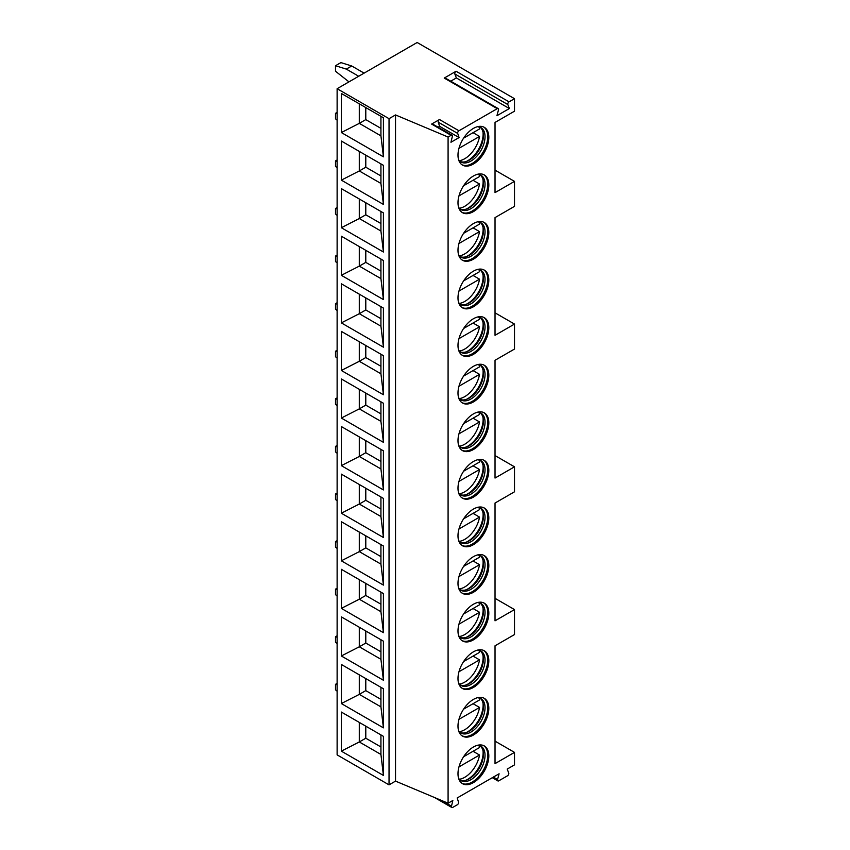 <?xml version="1.0" encoding="UTF-8"?>
<svg xmlns="http://www.w3.org/2000/svg" width="850" height="850" viewBox="0 0 850 850"><rect width="100%" height="100%" fill="white"/><g stroke="black" fill="none" stroke-linecap="round" stroke-linejoin="round"><path stroke-width="1.27" d="M337.121 88.708L337.121 754.885L389.034 784.858L395.526 781.118L448.088 803.218L452.848 800.477L451.499 806.172A1.838 1.062 120 0 0 451.817 807.5A1.838 1.062 120 0 0 452.731 807.404L457.3 804.78A1.838 1.062 120 0 0 458.533 802.113L457.172 797.969L499.088 773.776L497.558 779.514A1.838 1.062 120 0 0 497.866 780.916A1.838 1.062 120 0 0 498.78 780.821L507.514 775.784A1.838 1.062 120 0 0 508.736 773.064L507.206 769.091L514.505 764.883L514.505 752.388L495.029 763.629L495.029 645.798L514.505 634.557L514.505 609.577L495.029 620.819L495.029 503.041L514.505 491.799L514.505 466.82L495.029 478.061L495.029 360.283L514.505 349.053L514.505 324.073L495.029 335.314L495.029 217.6L514.505 206.359L514.505 181.379L495.029 192.621L495.029 122.432L514.505 111.191L514.505 98.696L417.159 42.5L337.121 88.708L389.034 118.681L395.526 114.941L448.088 137.041L451.074 135.32A1.838 1.062 120 0 1 451.998 135.224A1.838 1.062 120 0 1 452.317 136.563L450.957 142.258L459.074 137.572L457.714 133.439L438.249 122.198A1.838 1.062 120 0 1 439.482 119.531L431.609 124.079L451.074 135.32M448.088 803.218L448.088 137.041M439.482 119.531L458.957 130.773A1.838 1.062 120 0 0 457.714 133.439M458.957 130.773L497.239 108.672A1.838 1.062 120 0 1 498.153 108.577A1.838 1.062 120 0 1 498.461 109.979L496.931 115.717L509.362 108.534L507.832 104.561L454.835 73.961A1.838 1.062 -60 0 1 456.057 71.251L509.054 101.851A1.838 1.062 120 0 0 507.832 104.561M509.054 101.851L514.505 98.696M488.814 184.907A21.792 12.58 -60 0 1 479.304 206.847A21.792 12.58 -60 0 1 462.506 212.681A21.792 12.58 -60 0 1 457.991 202.704A21.792 12.58 -60 0 1 467.5 180.774A21.792 12.58 -60 0 1 484.298 174.93A21.792 12.58 -60 0 1 488.814 184.907M488.814 232.496A21.792 12.58 -60 0 1 479.304 254.426A21.792 12.58 -60 0 1 462.506 260.27A21.792 12.58 -60 0 1 457.991 250.293A21.792 12.58 -60 0 1 467.5 228.352A21.792 12.58 -60 0 1 484.298 222.509A21.792 12.58 -60 0 1 488.814 232.496M488.814 280.075A21.792 12.58 -60 0 1 479.304 302.016A21.792 12.58 -60 0 1 462.506 307.849A21.792 12.58 -60 0 1 457.991 297.872A21.792 12.58 -60 0 1 467.5 275.942A21.792 12.58 -60 0 1 484.298 270.098A21.792 12.58 -60 0 1 488.814 280.075M488.814 327.664A21.792 12.58 -60 0 1 479.304 349.594A21.792 12.58 -60 0 1 462.506 355.438A21.792 12.58 -60 0 1 457.991 345.461A21.792 12.58 -60 0 1 467.5 323.521A21.792 12.58 -60 0 1 484.298 317.677A21.792 12.58 -60 0 1 488.814 327.664M488.814 375.243A21.792 12.58 -60 0 1 479.304 397.184A21.792 12.58 -60 0 1 462.506 403.017A21.792 12.58 -60 0 1 457.991 393.04A21.792 12.58 -60 0 1 467.5 371.11A21.792 12.58 -60 0 1 484.298 365.266A21.792 12.58 -60 0 1 488.814 375.243M488.814 422.832A21.792 12.58 -60 0 1 479.304 444.763A21.792 12.58 -60 0 1 462.506 450.606A21.792 12.58 -60 0 1 457.991 440.629A21.792 12.58 -60 0 1 467.5 418.689A21.792 12.58 -60 0 1 484.298 412.845A21.792 12.58 -60 0 1 488.814 422.832M488.814 470.411A21.792 12.58 -60 0 1 479.304 492.352A21.792 12.58 -60 0 1 462.506 498.185A21.792 12.58 -60 0 1 457.991 488.208A21.792 12.58 -60 0 1 467.5 466.278A21.792 12.58 -60 0 1 484.298 460.434A21.792 12.58 -60 0 1 488.814 470.411M488.814 518.001A21.792 12.58 -60 0 1 479.304 539.931A21.792 12.58 -60 0 1 462.506 545.774A21.792 12.58 -60 0 1 457.991 535.798A21.792 12.58 -60 0 1 467.5 513.857A21.792 12.58 -60 0 1 484.298 508.013A21.792 12.58 -60 0 1 488.814 518.001M488.814 565.579A21.792 12.58 -60 0 1 479.304 587.52A21.792 12.58 -60 0 1 462.506 593.353A21.792 12.58 -60 0 1 457.991 583.376A21.792 12.58 -60 0 1 467.5 561.446A21.792 12.58 -60 0 1 484.298 555.602A21.792 12.58 -60 0 1 488.814 565.579M488.814 613.169A21.792 12.58 -60 0 1 479.304 635.099A21.792 12.58 -60 0 1 462.506 640.942A21.792 12.58 -60 0 1 457.991 630.966A21.792 12.58 -60 0 1 467.5 609.025A21.792 12.58 -60 0 1 484.298 603.181A21.792 12.58 -60 0 1 488.814 613.169M488.814 660.747A21.792 12.58 -60 0 1 479.304 682.688A21.792 12.58 -60 0 1 462.506 688.521A21.792 12.58 -60 0 1 457.991 678.544A21.792 12.58 -60 0 1 467.5 656.614A21.792 12.58 -60 0 1 484.298 650.771A21.792 12.58 -60 0 1 488.814 660.747M488.814 708.337A21.792 12.58 -60 0 1 479.304 730.267A21.792 12.58 -60 0 1 462.506 736.111A21.792 12.58 -60 0 1 457.991 726.134A21.792 12.58 -60 0 1 467.5 704.193A21.792 12.58 -60 0 1 484.298 698.349A21.792 12.58 -60 0 1 488.814 708.337M488.814 755.916A21.792 12.58 -60 0 1 479.304 777.856A21.792 12.58 -60 0 1 462.506 783.689A21.792 12.58 -60 0 1 457.991 773.713A21.792 12.58 -60 0 1 467.5 751.782A21.792 12.58 -60 0 1 484.298 745.939A21.792 12.58 -60 0 1 488.814 755.916M488.814 137.328A21.792 12.58 -60 0 1 479.304 159.258A21.792 12.58 -60 0 1 462.506 165.102A21.792 12.58 -60 0 1 457.991 155.125A21.792 12.58 -60 0 1 467.5 133.184A21.792 12.58 -60 0 1 484.298 127.341A21.792 12.58 -60 0 1 488.814 137.328M483.746 127.054A21.792 12.58 120 0 1 487.73 136.701A21.792 12.58 -60 0 1 478.571 158.259A21.792 12.58 -60 0 1 461.975 164.762M458.575 159.641A19.89 11.486 -60 0 0 461.029 162.042A19.89 11.486 -60 0 0 476.351 156.708A19.89 11.486 -60 0 0 485.031 136.701A19.89 11.486 120 0 0 480.909 127.596A19.89 11.486 120 0 0 477.604 126.671M480.069 127.181A19.89 11.486 120 0 1 483.225 133.269A19.89 11.486 120 0 1 483.406 135.766A19.89 11.486 -60 0 1 467.096 161.202A19.89 11.486 -60 0 1 460.243 161.511M466.193 161.521A21.792 12.58 -60 0 0 483.119 134.034A21.792 12.58 120 0 0 483.044 132.334M473.046 132.685L479.538 136.436A21.409 12.367 120 0 1 464.748 158.716A21.409 12.367 120 0 1 459.361 160.682M463.601 138.146L479.538 128.945A21.409 12.367 120 0 0 478.901 126.831M458.968 148.314L479.538 136.436M483.746 174.643A21.792 12.58 120 0 1 487.73 184.28A21.792 12.58 -60 0 1 478.571 205.838A21.792 12.58 -60 0 1 461.975 212.351M458.575 207.219A19.89 11.486 -60 0 0 461.029 209.621A19.89 11.486 -60 0 0 476.351 204.298A19.89 11.486 -60 0 0 485.031 184.28A19.89 11.486 120 0 0 480.909 175.185A19.89 11.486 120 0 0 477.604 174.261M480.069 174.771A19.89 11.486 120 0 1 483.225 180.859A19.89 11.486 120 0 1 483.406 183.345A19.89 11.486 -60 0 1 467.096 208.792A19.89 11.486 -60 0 1 460.243 209.1M466.193 209.111A21.792 12.58 -60 0 0 483.119 181.624A21.792 12.58 120 0 0 483.044 179.913M473.046 180.274L479.538 184.014A21.409 12.367 120 0 1 464.748 206.295A21.409 12.367 120 0 1 459.361 208.261M463.601 185.725L479.538 176.524A21.409 12.367 120 0 0 478.901 174.42M458.968 195.893L479.538 184.014M483.746 222.222A21.792 12.58 120 0 1 487.73 231.869A21.792 12.58 -60 0 1 478.571 253.428A21.792 12.58 -60 0 1 461.975 259.93M458.575 254.809A19.89 11.486 -60 0 0 461.029 257.21A19.89 11.486 -60 0 0 476.351 251.876A19.89 11.486 -60 0 0 485.031 231.869A19.89 11.486 120 0 0 480.909 222.764A19.89 11.486 120 0 0 477.604 221.839M480.069 222.349A19.89 11.486 120 0 1 483.225 228.438A19.89 11.486 120 0 1 483.406 230.934A19.89 11.486 -60 0 1 467.096 256.371A19.89 11.486 -60 0 1 460.243 256.679M466.193 256.689A21.792 12.58 -60 0 0 483.119 229.202A21.792 12.58 120 0 0 483.044 227.502M473.046 227.853L479.538 231.604A21.409 12.367 120 0 1 464.748 253.884A21.409 12.367 120 0 1 459.361 255.85M463.601 233.314L479.538 224.113A21.409 12.367 120 0 0 478.901 221.999M458.968 243.482L479.538 231.604M483.746 269.811A21.792 12.58 120 0 1 487.73 279.448A21.792 12.58 -60 0 1 478.571 301.006A21.792 12.58 -60 0 1 461.975 307.519M458.575 302.388A19.89 11.486 -60 0 0 461.029 304.789A19.89 11.486 -60 0 0 476.351 299.466A19.89 11.486 -60 0 0 485.031 279.448A19.89 11.486 120 0 0 480.909 270.353A19.89 11.486 120 0 0 477.604 269.429M480.069 269.939A19.89 11.486 120 0 1 483.225 276.027A19.89 11.486 120 0 1 483.406 278.513A19.89 11.486 -60 0 1 467.096 303.96A19.89 11.486 -60 0 1 460.243 304.268M466.193 304.279A21.792 12.58 -60 0 0 483.119 276.792A21.792 12.58 120 0 0 483.044 275.081M473.046 275.442L479.538 279.183A21.409 12.367 120 0 1 464.748 301.463A21.409 12.367 120 0 1 459.361 303.429M463.601 280.893L479.538 271.692A21.409 12.367 120 0 0 478.901 269.588M458.968 291.061L479.538 279.183M483.746 317.39A21.792 12.58 120 0 1 487.73 327.038A21.792 12.58 -60 0 1 478.571 348.596A21.792 12.58 -60 0 1 461.975 355.098M458.575 349.977A19.89 11.486 -60 0 0 461.029 352.378A19.89 11.486 -60 0 0 476.351 347.044A19.89 11.486 -60 0 0 485.031 327.038A19.89 11.486 120 0 0 480.909 317.932A19.89 11.486 120 0 0 477.604 317.007M480.069 317.517A19.89 11.486 120 0 1 483.225 323.606A19.89 11.486 120 0 1 483.406 326.103A19.89 11.486 -60 0 1 467.096 351.539A19.89 11.486 -60 0 1 460.243 351.847M466.193 351.858A21.792 12.58 -60 0 0 483.119 324.371A21.792 12.58 120 0 0 483.044 322.671M473.046 323.021L479.538 326.772A21.409 12.367 120 0 1 464.748 349.053A21.409 12.367 120 0 1 459.361 351.018M463.601 328.483L479.538 319.281A21.409 12.367 120 0 0 478.901 317.167M458.968 338.651L479.538 326.772M483.746 364.979A21.792 12.58 120 0 1 487.73 374.616A21.792 12.58 -60 0 1 478.571 396.174A21.792 12.58 -60 0 1 461.975 402.688M458.575 397.566A19.89 11.486 -60 0 0 461.029 399.957A19.89 11.486 -60 0 0 476.351 394.634A19.89 11.486 -60 0 0 485.031 374.616A19.89 11.486 120 0 0 480.909 365.521A19.89 11.486 120 0 0 477.604 364.597M480.069 365.107A19.89 11.486 120 0 1 483.225 371.195A19.89 11.486 120 0 1 483.406 373.681A19.89 11.486 -60 0 1 467.096 399.128A19.89 11.486 -60 0 1 460.243 399.436M466.193 399.447A21.792 12.58 -60 0 0 483.119 371.96A21.792 12.58 120 0 0 483.044 370.249M473.046 370.611L479.538 374.351A21.409 12.367 120 0 1 464.748 396.631A21.409 12.367 120 0 1 459.361 398.597M463.601 376.061L479.538 366.86A21.409 12.367 120 0 0 478.901 364.756M458.968 386.229L479.538 374.351M483.746 412.558A21.792 12.58 120 0 1 487.73 422.206A21.792 12.58 -60 0 1 478.571 443.764A21.792 12.58 -60 0 1 461.975 450.266M458.575 445.145A19.89 11.486 -60 0 0 461.029 447.546A19.89 11.486 -60 0 0 476.351 442.212A19.89 11.486 -60 0 0 485.031 422.206A19.89 11.486 120 0 0 480.909 413.1A19.89 11.486 120 0 0 477.604 412.176M480.069 412.686A19.89 11.486 120 0 1 483.225 418.774A19.89 11.486 120 0 1 483.406 421.271A19.89 11.486 -60 0 1 467.096 446.707A19.89 11.486 -60 0 1 460.243 447.015M466.193 447.026A21.792 12.58 -60 0 0 483.119 419.539A21.792 12.58 120 0 0 483.044 417.839M473.046 418.189L479.538 421.94A21.409 12.367 120 0 1 464.748 444.221A21.409 12.367 120 0 1 459.361 446.186M463.601 423.651L479.538 414.449A21.409 12.367 120 0 0 478.901 412.335M458.968 433.819L479.538 421.94M483.746 460.147A21.792 12.58 120 0 1 487.73 469.784A21.792 12.58 -60 0 1 478.571 491.342A21.792 12.58 -60 0 1 461.975 497.856M458.575 492.734A19.89 11.486 -60 0 0 461.029 495.125A19.89 11.486 -60 0 0 476.351 489.802A19.89 11.486 -60 0 0 485.031 469.784A19.89 11.486 120 0 0 480.909 460.689A19.89 11.486 120 0 0 477.604 459.765M480.069 460.275A19.89 11.486 120 0 1 483.225 466.363A19.89 11.486 120 0 1 483.406 468.849A19.89 11.486 -60 0 1 467.096 494.296A19.89 11.486 -60 0 1 460.243 494.604M466.193 494.615A21.792 12.58 -60 0 0 483.119 467.128A21.792 12.58 120 0 0 483.044 465.418M473.046 465.779L479.538 469.519A21.409 12.367 120 0 1 464.748 491.799A21.409 12.367 120 0 1 459.361 493.765M463.601 471.229L479.538 462.028A21.409 12.367 120 0 0 478.901 459.924M458.968 481.397L479.538 469.519M483.746 507.726A21.792 12.58 120 0 1 487.73 517.374A21.792 12.58 -60 0 1 478.571 538.932A21.792 12.58 -60 0 1 461.975 545.434M458.575 540.313A19.89 11.486 -60 0 0 461.029 542.714A19.89 11.486 -60 0 0 476.351 537.381A19.89 11.486 -60 0 0 485.031 517.374A19.89 11.486 120 0 0 480.909 508.268A19.89 11.486 120 0 0 477.604 507.344M480.069 507.854A19.89 11.486 120 0 1 483.225 513.942A19.89 11.486 120 0 1 483.406 516.439A19.89 11.486 -60 0 1 467.096 541.875A19.89 11.486 -60 0 1 460.243 542.183M466.193 542.194A21.792 12.58 -60 0 0 483.119 514.707A21.792 12.58 120 0 0 483.044 513.007M473.046 513.358L479.538 517.108A21.409 12.367 120 0 1 464.748 539.389A21.409 12.367 120 0 1 459.361 541.354M463.601 518.819L479.538 509.618A21.409 12.367 120 0 0 478.901 507.503M458.968 528.987L479.538 517.108M483.746 555.316A21.792 12.58 120 0 1 487.73 564.952A21.792 12.58 -60 0 1 478.571 586.511A21.792 12.58 -60 0 1 461.975 593.024M458.575 587.903A19.89 11.486 -60 0 0 461.029 590.293A19.89 11.486 -60 0 0 476.351 584.97A19.89 11.486 -60 0 0 485.031 564.952A19.89 11.486 120 0 0 480.909 555.857A19.89 11.486 120 0 0 477.604 554.933M480.069 555.443A19.89 11.486 120 0 1 483.225 561.531A19.89 11.486 120 0 1 483.406 564.018A19.89 11.486 -60 0 1 467.096 589.464A19.89 11.486 -60 0 1 460.243 589.773M466.193 589.783A21.792 12.58 -60 0 0 483.119 562.296A21.792 12.58 120 0 0 483.044 560.586M473.046 560.947L479.538 564.687A21.409 12.367 120 0 1 464.748 586.968A21.409 12.367 120 0 1 459.361 588.933M463.601 566.398L479.538 557.196A21.409 12.367 120 0 0 478.901 555.093M458.968 576.566L479.538 564.687M483.746 602.894A21.792 12.58 120 0 1 487.73 612.542A21.792 12.58 -60 0 1 478.571 634.1A21.792 12.58 -60 0 1 461.975 640.602M458.575 635.481A19.89 11.486 -60 0 0 461.029 637.883A19.89 11.486 -60 0 0 476.351 632.549A19.89 11.486 -60 0 0 485.031 612.542A19.89 11.486 120 0 0 480.909 603.436A19.89 11.486 120 0 0 477.604 602.512M480.069 603.022A19.89 11.486 120 0 1 483.225 609.11A19.89 11.486 120 0 1 483.406 611.607A19.89 11.486 -60 0 1 467.096 637.043A19.89 11.486 -60 0 1 460.243 637.351M466.193 637.362A21.792 12.58 -60 0 0 483.119 609.875A21.792 12.58 120 0 0 483.044 608.175M473.046 608.526L479.538 612.276A21.409 12.367 120 0 1 464.748 634.557A21.409 12.367 120 0 1 459.361 636.523M463.601 613.987L479.538 604.786A21.409 12.367 120 0 0 478.901 602.671M458.968 624.155L479.538 612.276M483.746 650.484A21.792 12.58 120 0 1 487.73 660.121A21.792 12.58 -60 0 1 478.571 681.679A21.792 12.58 -60 0 1 461.975 688.192M458.575 683.071A19.89 11.486 -60 0 0 461.029 685.461A19.89 11.486 -60 0 0 476.351 680.138A19.89 11.486 -60 0 0 485.031 660.121A19.89 11.486 120 0 0 480.909 651.026A19.89 11.486 120 0 0 477.604 650.101M480.069 650.611A19.89 11.486 120 0 1 483.225 656.699A19.89 11.486 120 0 1 483.406 659.186A19.89 11.486 -60 0 1 467.096 684.633A19.89 11.486 -60 0 1 460.243 684.941M466.193 684.951A21.792 12.58 -60 0 0 483.119 657.464A21.792 12.58 120 0 0 483.044 655.754M473.046 656.115L479.538 659.855A21.409 12.367 120 0 1 464.748 682.136A21.409 12.367 120 0 1 459.361 684.101M463.601 661.566L479.538 652.364A21.409 12.367 120 0 0 478.901 650.261M458.968 671.734L479.538 659.855M483.746 698.062A21.792 12.58 120 0 1 487.73 707.71A21.792 12.58 -60 0 1 478.571 729.268A21.792 12.58 -60 0 1 461.975 735.771M458.575 730.649A19.89 11.486 -60 0 0 461.029 733.051A19.89 11.486 -60 0 0 476.351 727.717A19.89 11.486 -60 0 0 485.031 707.71A19.89 11.486 120 0 0 480.909 698.604A19.89 11.486 120 0 0 477.604 697.68M480.069 698.19A19.89 11.486 120 0 1 483.225 704.278A19.89 11.486 120 0 1 483.406 706.775A19.89 11.486 -60 0 1 467.096 732.211A19.89 11.486 -60 0 1 460.243 732.519M466.193 732.53A21.792 12.58 -60 0 0 483.119 705.043A21.792 12.58 120 0 0 483.044 703.343M473.046 703.694L479.538 707.444A21.409 12.367 120 0 1 464.748 729.725A21.409 12.367 120 0 1 459.361 731.691M463.601 709.155L479.538 699.954A21.409 12.367 120 0 0 478.901 697.839M458.968 719.323L479.538 707.444M483.746 745.652A21.792 12.58 120 0 1 487.73 755.289A21.792 12.58 -60 0 1 478.571 776.847A21.792 12.58 -60 0 1 461.975 783.36M458.575 778.239A19.89 11.486 -60 0 0 461.029 780.629A19.89 11.486 -60 0 0 476.351 775.306A19.89 11.486 -60 0 0 485.031 755.289A19.89 11.486 120 0 0 480.909 746.194A19.89 11.486 120 0 0 477.604 745.269M480.069 745.779A19.89 11.486 120 0 1 483.225 751.867A19.89 11.486 120 0 1 483.406 754.354A19.89 11.486 -60 0 1 467.096 779.801A19.89 11.486 -60 0 1 460.243 780.109M466.193 780.119A21.792 12.58 -60 0 0 483.119 752.633A21.792 12.58 120 0 0 483.044 750.922M473.046 751.283L479.538 755.023A21.409 12.367 120 0 1 464.748 777.304A21.409 12.367 120 0 1 459.361 779.269M463.601 756.734L479.538 747.532A21.409 12.367 120 0 0 478.901 745.429M458.968 766.902L479.538 755.023M495.029 170.138L514.505 181.379M495.029 598.336L514.505 609.577M495.029 455.579L514.505 466.82M495.029 312.832L514.505 324.073M514.505 752.388L495.029 741.147M498.153 108.577L445.156 77.977A1.838 1.062 -60 0 0 444.242 78.073L456.057 71.251M438.09 127.203L439.599 126.331L438.249 122.198M451.998 135.224L432.522 123.994A1.838 1.062 120 0 0 431.609 124.079M459.074 137.572L439.599 126.331M395.526 781.118L395.526 114.941M389.034 784.858L389.034 118.681M341.339 93.457L383.414 117.746L383.414 156.836L341.339 132.547L341.339 93.457M341.339 141.036L383.414 165.336L383.414 204.425L341.339 180.136L341.339 141.036M341.339 188.626L383.414 212.914L383.414 252.004L341.339 227.715L341.339 188.626M341.339 236.204L383.414 260.504L383.414 299.593L341.339 275.304L341.339 236.204M341.339 283.794L383.414 308.082L383.414 347.172L341.339 322.883L341.339 283.794M341.339 331.373L383.414 355.672L383.414 394.761L341.339 370.473L341.339 331.373M341.339 378.962L383.414 403.251L383.414 442.34L341.339 418.051L341.339 378.962M341.339 426.541L383.414 450.84L383.414 489.929L341.339 465.641L341.339 426.541M341.339 474.13L383.414 498.419L383.414 537.508L341.339 513.219L341.339 474.13M341.339 521.709L383.414 546.008L383.414 585.097L341.339 560.809L341.339 521.709M341.339 569.298L383.414 593.587L383.414 632.676L341.339 608.388L341.339 569.298M341.339 616.877L383.414 641.176L383.414 680.266L341.339 655.977L341.339 616.877M341.339 664.466L383.414 688.755L383.414 727.844L341.339 703.556L341.339 664.466M341.339 712.045L383.414 736.344L383.414 775.434L341.339 751.145L341.339 712.045M364.108 73.132L351.719 65.981L340.903 62.602L335.495 65.726L335.495 71.23L348.967 81.876M358.7 76.256L346.311 69.105L335.495 65.726M351.719 65.981L346.311 69.105M337.121 113.815L335.495 113.316L335.495 118.809L337.121 120.179M337.121 112.381L335.495 113.316M337.121 161.404L335.495 160.894L335.495 166.398L337.121 167.758M337.121 159.959L335.495 160.894M337.121 208.983L335.495 208.484L335.495 213.977L337.121 215.347M337.121 207.549L335.495 208.484M337.121 256.572L335.495 256.062L335.495 261.566L337.121 262.926M337.121 255.127L335.495 256.062M337.121 304.151L335.495 303.652L335.495 309.145L337.121 310.516M337.121 302.717L335.495 303.652M337.121 351.741L335.495 351.231L335.495 356.734L337.121 358.094M337.121 350.296L335.495 351.231M337.121 399.319L335.495 398.82L335.495 404.313L337.121 405.684M337.121 397.885L335.495 398.82M337.121 446.909L335.495 446.399L335.495 451.902L337.121 453.263M337.121 445.464L335.495 446.399M337.121 494.487L335.495 493.988L335.495 499.481L337.121 500.852M337.121 493.053L335.495 493.988M337.121 542.077L335.495 541.567L335.495 547.071L337.121 548.431M337.121 540.632L335.495 541.567M337.121 589.656L335.495 589.156L335.495 594.649L337.121 596.02M337.121 588.221L335.495 589.156M337.121 637.245L335.495 636.735L335.495 642.239L337.121 643.599M337.121 635.8L335.495 636.735M337.121 684.824L335.495 684.324L335.495 689.817L337.121 691.188M337.121 683.389L335.495 684.324M380.928 116.312L380.928 135.851L383.414 156.836M380.928 135.851L359.295 123.367L341.339 132.547M365.787 107.567L365.787 119.616L359.295 123.367L359.295 103.817M365.787 119.616L380.928 128.361M380.928 163.891L380.928 183.441L359.295 170.956L341.339 180.136M365.787 155.157L365.787 167.206L359.295 170.956L359.295 151.406M380.928 183.441L383.414 204.425M365.787 167.206L380.928 175.95M380.928 211.48L380.928 231.019L359.295 218.535L341.339 227.715M365.787 202.736L365.787 214.784L359.295 218.535L359.295 198.985M380.928 231.019L383.414 252.004M365.787 214.784L380.928 223.529M380.928 259.059L380.928 278.609L359.295 266.124L341.339 275.304M365.787 250.325L365.787 262.374L359.295 266.124L359.295 246.574M380.928 278.609L383.414 299.593M365.787 262.374L380.928 271.118M380.928 306.648L380.928 326.188L359.295 313.703L341.339 322.883M365.787 297.904L365.787 309.953L359.295 313.703L359.295 294.153M380.928 326.188L383.414 347.172M365.787 309.953L380.928 318.697M380.928 354.227L380.928 373.777L359.295 361.293L341.339 370.473M365.787 345.493L365.787 357.542L359.295 361.293L359.295 341.743M380.928 373.777L383.414 394.761M365.787 357.542L380.928 366.286M380.928 401.816L380.928 421.356L359.295 408.871L341.339 418.051M365.787 393.072L365.787 405.121L359.295 408.871L359.295 389.321M380.928 421.356L383.414 442.34M365.787 405.121L380.928 413.865M380.928 449.395L380.928 468.945L359.295 456.461L341.339 465.641M365.787 440.661L365.787 452.71L359.295 456.461L359.295 436.911M380.928 468.945L383.414 489.929M365.787 452.71L380.928 461.454M380.928 496.984L380.928 516.534L359.295 504.039L341.339 513.219M365.787 488.24L365.787 500.289L359.295 504.039L359.295 484.489M380.928 516.534L383.414 537.508M365.787 500.289L380.928 509.033M380.928 544.563L380.928 564.113L359.295 551.629L341.339 560.809M365.787 535.829L365.787 547.878L359.295 551.629L359.295 532.079M380.928 564.113L383.414 585.097M365.787 547.878L380.928 556.622M380.928 592.153L380.928 611.702L359.295 599.207L341.339 608.388M365.787 583.408L365.787 595.457L359.295 599.207L359.295 579.657M380.928 611.702L383.414 632.676M365.787 595.457L380.928 604.201M380.928 639.731L380.928 659.281L359.295 646.797L341.339 655.977M365.787 630.997L365.787 643.046L359.295 646.797L359.295 627.247M380.928 659.281L383.414 680.266M365.787 643.046L380.928 651.791M380.928 687.321L380.928 706.871L359.295 694.376L341.339 703.556M365.787 678.576L365.787 690.625L359.295 694.376L359.295 674.826M380.928 706.871L383.414 727.844M365.787 690.625L380.928 699.369M380.928 734.899L380.928 754.449L359.295 741.965L341.339 751.145M365.787 726.166L365.787 738.214L359.295 741.965L359.295 722.415M380.928 754.449L383.414 775.434M365.787 738.214L380.928 746.959M509.362 108.534L456.365 77.934L454.835 73.961M450.723 81.196L456.365 77.934M451.499 806.172L441.809 800.583M444.242 78.073L497.239 108.672M497.558 779.514L493.351 777.091M434.509 797.502L451.817 807.5M492.288 777.697L497.866 780.916"/></g></svg>
